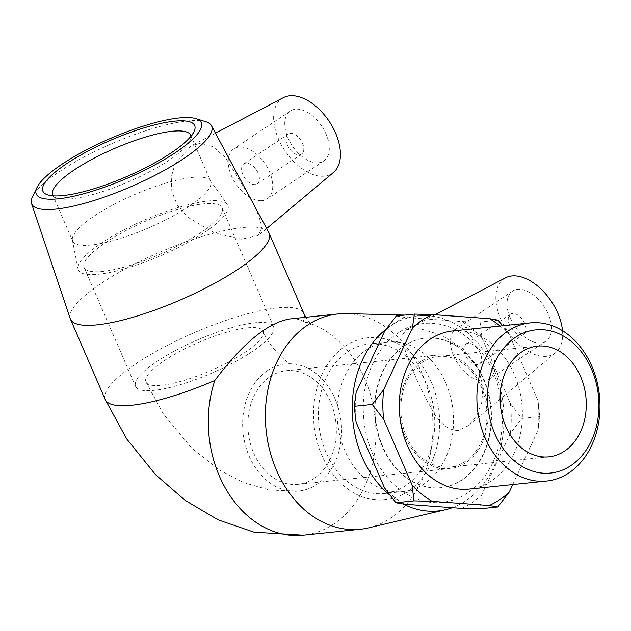 <?xml version="1.0" encoding="UTF-8"?>
<svg xmlns="http://www.w3.org/2000/svg" width="631" height="631" viewBox="0 0 631 631"><rect width="100%" height="100%" fill="white"/><g stroke="black" fill="none" stroke-linecap="round" stroke-linejoin="round"><path stroke-width="0.47" stroke-dasharray="3.15 2.37" d="M512.751 484.553L537.935 430.508L539.891 416.586L521.821 418.463L510.353 433.363L481.69 494.885L479.726 508.807M396.284 315.965L404.897 317.432L461.971 321.565L480.096 322.039L498.167 320.169M539.891 416.586L537.991 400.717L509.58 335.053L502.639 325.762M480.096 322.039L481.997 337.916L510.408 403.572L521.821 418.463M500.091 326.03A100.715 77.716 -95.9 0 1 509.58 335.053M537.991 400.717A100.715 77.716 -95.9 0 1 537.935 430.508M452.632 330.952A79.49 61.341 -95.9 0 1 521.845 403.69A79.49 61.341 -95.9 0 1 469.03 489.088M356.144 392.395A100.715 77.716 84.1 0 0 356.089 422.186M404.897 317.432A100.715 77.716 84.1 0 0 384.807 330.873M384.5 487.842A100.715 77.716 84.1 0 0 404.526 504.193M461.608 508.334A100.715 77.716 84.1 0 0 481.69 494.885M481.997 337.916A100.715 77.716 84.1 0 0 461.971 321.565M510.353 433.363A100.715 77.716 84.1 0 0 510.408 403.572M190.972 136.225A75.16 18.062 156.6 0 1 190.302 140.24A75.16 18.062 156.6 0 1 128.866 181.641A75.16 18.062 156.6 0 1 56.632 198.087A75.16 18.062 156.6 0 1 53.241 195.823M192.147 177.429A75.16 18.062 156.6 0 1 210.17 180.537A75.16 18.062 156.6 0 1 210.644 181.365A75.16 18.062 156.6 0 1 148.837 227.791A75.16 18.062 156.6 0 1 72.683 241.066A75.16 18.062 156.6 0 1 72.399 240.151A75.16 18.062 156.6 0 1 114.448 204.184A75.16 18.062 156.6 0 1 192.147 177.429M205.824 121.728A98.026 23.56 -23.4 0 0 187.517 120.971A98.026 23.56 -23.4 0 0 95.51 151.156A98.026 23.56 -23.4 0 0 32.512 196.73M266.621 228.525L258.229 235.56L261.605 228.083C261.068 220.172 256.344 208.498 247.439 193.054L225.488 157.6L212.86 146.558L199.136 143.505L190.799 146.092L174.984 163.965L171.253 177.122L171.853 191.627L177.35 205.193L187.383 216.993L214.485 232.973A108.232 26.013 156.6 0 1 261.605 228.083A108.232 26.013 156.6 0 1 268.893 232.752M70.27 318.702A108.232 26.013 156.6 0 1 113.809 275.447A108.232 26.013 156.6 0 1 214.485 232.973L241.334 239.149L258.229 235.56M493.245 372.511A89.894 69.363 -95.9 0 1 432.692 502.481A89.894 69.363 -95.9 0 1 372.669 363.771A89.894 69.363 -95.9 0 1 493.245 372.511M452.332 507.655A98.026 75.633 84.1 0 0 493.963 369.348A98.026 75.633 84.1 0 0 425.531 315.618A98.026 75.633 84.1 0 0 385.983 329.264M389.895 495.146A98.026 75.633 84.1 0 0 403.351 504.019M483.346 379.136A75.16 57.997 -95.9 0 1 440.619 487.684A75.16 57.997 -95.9 0 1 377.756 433.182A75.16 57.997 -95.9 0 1 403.895 345.962A75.16 57.997 -95.9 0 1 425.113 338.161A75.16 57.997 -95.9 0 1 483.346 379.136M346.309 313.623A108.232 83.513 -95.9 0 1 403.075 342.743C406.372 357.335 419.544 387.773 431.785 409.085C439.523 423.472 448.42 430.602 458.469 430.46L468.612 425.625L476.878 415.34L481.926 401.86L482.841 385.959L478.724 370.105L463.509 349.211L442.015 335.313L420.199 328.743L406.388 329.69L402.704 334.635L403.075 342.743A108.232 83.513 -95.9 0 1 431.785 409.085A108.232 83.513 -95.9 0 1 368.528 527.871M404.274 345.922A75.16 57.997 -95.9 0 1 425.499 338.121A75.16 57.997 -95.9 0 1 490.934 406.9A75.16 57.997 -95.9 0 1 441.006 487.645A75.16 57.997 -95.9 0 1 378.135 433.142A75.16 57.997 -95.9 0 1 404.274 345.922M267.481 370.602A63.889 49.297 -95.9 0 1 285.52 363.969A63.889 49.297 -95.9 0 1 335.022 398.8A63.889 49.297 -95.9 0 1 298.7 491.068A63.889 49.297 -95.9 0 1 245.262 444.745A63.889 49.297 -95.9 0 1 267.481 370.602M270.092 376.628A57.121 44.075 -95.9 0 1 286.214 370.697A57.121 44.075 -95.9 0 1 335.952 422.975A57.121 44.075 -95.9 0 1 298.006 484.34A57.121 44.075 -95.9 0 1 250.223 442.923A57.121 44.075 -95.9 0 1 270.092 376.628M421.879 360.885A57.121 44.075 -95.9 0 1 438.009 354.961A57.121 44.075 -95.9 0 1 487.747 407.232A57.121 44.075 -95.9 0 1 449.793 468.596A57.121 44.075 -95.9 0 1 402.01 427.179A57.121 44.075 -95.9 0 1 421.879 360.885M422.447 362.202A55.646 42.94 -95.9 0 1 438.159 356.428A55.646 42.94 -95.9 0 1 486.611 407.35A55.646 42.94 -95.9 0 1 449.643 467.121A55.646 42.94 -95.9 0 1 403.099 426.777A55.646 42.94 -95.9 0 1 422.447 362.202M200.658 232.713A75.16 18.062 156.6 0 1 128.945 265.738A75.16 18.062 156.6 0 1 84.12 267.497A75.16 18.062 156.6 0 1 145.927 221.063A75.16 18.062 156.6 0 1 222.08 207.788A75.16 18.062 156.6 0 1 200.658 232.713M252.116 351.625A75.16 18.062 156.6 0 1 180.403 384.658A75.16 18.062 156.6 0 1 135.578 386.409A75.16 18.062 156.6 0 1 197.385 339.983A75.16 18.062 156.6 0 1 273.538 326.708A75.16 18.062 156.6 0 1 252.116 351.625M247.47 327.844A63.889 15.357 156.6 0 1 263.19 331.188A63.889 15.357 156.6 0 1 210.659 370.649A63.889 15.357 156.6 0 1 145.927 381.936A63.889 15.357 156.6 0 1 180.009 351.333A63.889 15.357 156.6 0 1 247.47 327.844M509.54 325.02A12.028 7.083 56.2 0 1 510.463 314.238A12.028 7.083 56.2 0 1 523.036 320.296A12.028 7.083 56.2 0 1 523.84 334.225A12.028 7.083 56.2 0 1 509.54 325.02M465.118 354.756A12.028 7.083 56.2 0 1 466.041 343.974A12.028 7.083 56.2 0 1 478.613 350.031A12.028 7.083 56.2 0 1 479.418 363.961A12.028 7.083 56.2 0 1 465.118 354.756M453.705 355.939A30.067 17.707 -123.8 0 0 489.451 378.955A30.067 17.707 -123.8 0 0 487.44 344.116A30.067 17.707 -123.8 0 0 456.008 328.98A30.067 17.707 -123.8 0 0 453.705 355.939M510.242 318.095A30.067 17.707 -123.8 0 0 545.989 341.111A30.067 17.707 -123.8 0 0 543.985 306.28A30.067 17.707 -123.8 0 0 512.546 291.143A30.067 17.707 -123.8 0 0 510.242 318.095M289.945 318.931C295.024 318.41 299.417 319.231 303.109 321.368A108.232 83.513 -95.9 0 1 374.719 415.009A108.232 83.513 -95.9 0 1 303.29 535.175M505.644 277.782A45.101 26.557 -123.8 0 0 519.416 344.96A45.101 26.557 -123.8 0 0 555.706 352.587A45.101 26.557 -123.8 0 0 562.505 330.731M299.551 154.824A12.028 7.083 -123.8 0 0 301.602 154.106A12.028 7.083 -123.8 0 0 300.798 140.169A12.028 7.083 -123.8 0 0 288.225 134.119A12.028 7.083 -123.8 0 0 288.083 146.502A12.028 7.083 -123.8 0 0 299.551 154.824M255.121 184.56A12.028 7.083 56.2 0 1 243.661 176.23A12.028 7.083 56.2 0 1 243.803 163.847A12.028 7.083 56.2 0 1 256.375 169.905A12.028 7.083 56.2 0 1 257.18 183.834A12.028 7.083 56.2 0 1 255.121 184.56M262.078 200.626A30.067 17.707 -123.8 0 0 267.213 198.828A30.067 17.707 -123.8 0 0 265.201 163.997A30.067 17.707 -123.8 0 0 233.762 148.861A30.067 17.707 -123.8 0 0 233.423 179.819A30.067 17.707 -123.8 0 0 262.078 200.626M318.616 162.782A30.067 17.707 -123.8 0 0 323.75 160.984A30.067 17.707 -123.8 0 0 321.739 126.153A30.067 17.707 -123.8 0 0 290.307 111.017A30.067 17.707 -123.8 0 0 289.968 141.983A30.067 17.707 -123.8 0 0 318.616 162.782M283.398 97.655A45.101 26.557 -123.8 0 0 284.96 150.777A45.101 26.557 -123.8 0 0 333.468 172.46M207.82 201.021A81.47 19.577 156.6 0 1 227.357 204.389A81.47 19.577 156.6 0 1 160.873 255.61A81.47 19.577 156.6 0 1 78.031 269.003A81.47 19.577 156.6 0 1 123.605 230.023A81.47 19.577 156.6 0 1 207.82 201.021M445.817 383.025A75.16 57.997 -95.9 0 1 417.698 487.503A75.16 57.997 -95.9 0 1 403.083 491.573A75.16 57.997 -95.9 0 1 337.648 422.794A75.16 57.997 -95.9 0 1 387.576 342.049A75.16 57.997 -95.9 0 1 402.72 343.035A75.16 57.997 -95.9 0 1 445.817 383.025M431.281 382.141A81.47 62.863 -95.9 0 1 400.811 495.382A81.47 62.863 -95.9 0 1 314.041 425.247A81.47 62.863 -95.9 0 1 384.571 338.792A81.47 62.863 -95.9 0 1 431.281 382.141M405.544 485.72A75.16 57.997 -95.9 0 1 384.318 493.521A75.16 57.997 -95.9 0 1 318.876 424.742A75.16 57.997 -95.9 0 1 368.812 343.998A75.16 57.997 -95.9 0 1 427.045 384.973A75.16 57.997 -95.9 0 1 405.544 485.72M105.227 399.541A108.232 26.013 156.6 0 1 179.464 339.399A108.232 26.013 156.6 0 1 296.373 308.433A108.232 26.013 156.6 0 1 303.89 313.575M304.347 317.432A108.232 26.013 156.6 0 1 303.109 321.368L312.242 325.115L309.048 321.865L305.814 317.283M190.302 140.24L194.261 131.067M56.632 198.087L47.23 194.695M52.712 194.908L72.683 241.066M190.672 135.208L210.644 181.365M425.531 315.618L404.708 315.09M438.009 354.961L286.214 370.697M449.793 468.596L298.006 484.34M537.454 346.127L438.159 356.428M548.931 456.828L449.643 467.121M84.12 267.497L135.578 386.409M222.08 207.788L273.538 326.708M285.52 363.969L291.79 364.245C289.542 365.112 269.216 348.083 263.19 331.188M145.927 381.936L163.547 414.267L191.445 447.829L218.705 469.59L243.487 482.549L269.839 490.082L298.7 491.068M510.463 314.238L466.041 343.974M523.84 334.225L479.418 363.961M512.546 291.143L456.008 328.98M545.989 341.111L489.451 378.955M434.94 314.751L406.38 329.682M555.706 352.587L468.612 425.625M288.225 134.119L243.803 163.847M301.602 154.106L257.18 183.834M290.307 111.017L233.762 148.861M323.75 160.984L267.213 198.828M215.463 133.18L190.791 146.084M72.399 240.151L78.031 269.003M210.17 180.537L227.357 204.389M402.72 343.035L384.571 338.792M417.698 487.503L400.811 495.382M387.576 342.049L368.812 343.998M403.083 491.573L384.318 493.521"/><path stroke-width="0.95" d="M497.796 506.93L479.726 508.807L461.608 508.334L404.526 504.193L395.913 502.733L413.983 500.856L432.109 501.337L489.183 505.47L497.796 506.93L509.272 492.03L512.751 484.553M395.913 502.733L384.5 487.842L356.089 422.186L354.188 406.309L372.258 404.439L383.672 419.323L412.082 484.987L413.983 500.856M354.188 406.309L356.144 392.395L384.807 330.873L396.284 315.965L414.354 314.096L412.39 328.01L383.727 389.532L372.258 404.439M502.639 325.762L498.167 320.169L489.553 318.702L432.472 314.569L414.354 314.096M489.553 318.702A100.715 77.716 -95.9 0 1 500.091 326.03M412.39 328.01A100.715 77.716 -95.9 0 1 432.472 314.569M383.672 419.323A100.715 77.716 -95.9 0 1 383.727 389.532M432.109 501.337A100.715 77.716 -95.9 0 1 412.082 484.987M509.272 492.03A100.715 77.716 -95.9 0 1 489.183 505.47M546.635 481.043L469.03 489.088A79.49 61.341 -95.9 0 1 402.539 431.454A79.49 61.341 -95.9 0 1 430.184 339.202A79.49 61.341 -95.9 0 1 452.632 330.952L530.237 322.898A79.49 61.341 84.1 0 0 507.789 331.157A79.49 61.341 84.1 0 0 480.144 423.401A79.49 61.341 84.1 0 0 546.635 481.043A79.49 61.341 84.1 0 0 599.45 395.645A79.49 61.341 84.1 0 0 530.237 322.898M53.241 195.823A75.16 18.062 156.6 0 1 52.712 194.908A75.16 18.062 156.6 0 1 92.804 158.909A75.16 18.062 156.6 0 1 172.176 131.272A75.16 18.062 156.6 0 1 190.672 135.208A75.16 18.062 156.6 0 1 190.972 136.225M174.322 121.199A82.677 19.869 -23.4 0 0 78.615 156.267A82.677 19.869 -23.4 0 0 47.23 194.695A82.677 19.869 -23.4 0 0 126.689 176.601A82.677 19.869 -23.4 0 0 194.261 131.067A82.677 19.869 -23.4 0 0 174.322 121.199M179.172 117.958A89.894 21.604 156.6 0 1 195.957 118.652A89.894 21.604 156.6 0 1 127.375 178.194A89.894 21.604 156.6 0 1 37.024 187.423A89.894 21.604 156.6 0 1 94.792 145.635A89.894 21.604 156.6 0 1 179.172 117.958M37.024 187.423L32.512 196.73A98.026 23.56 -23.4 0 0 31.55 203.521A98.026 23.56 -23.4 0 0 131.035 186.658A98.026 23.56 -23.4 0 0 211.432 125.679A98.026 23.56 -23.4 0 0 205.824 121.728L195.957 118.652M211.432 125.679L268.893 232.752A108.232 26.013 156.6 0 1 269.121 233.225A108.232 26.013 156.6 0 1 180.119 300.08A108.232 26.013 156.6 0 1 70.459 319.191A108.232 26.013 156.6 0 1 70.27 318.702L31.55 203.521M385.983 329.264A98.026 75.633 84.1 0 0 389.895 495.146M403.351 504.019A98.026 75.633 84.1 0 0 445.66 509.659A98.026 75.633 84.1 0 0 452.332 507.655M445.66 509.659L368.528 527.871A108.232 83.513 -95.9 0 1 360.34 529.259A108.232 83.513 -95.9 0 1 266.108 430.216A108.232 83.513 -95.9 0 1 338.011 313.946A108.232 83.513 -95.9 0 1 346.309 313.623L404.708 315.09M515.448 337.356A71.981 55.544 -95.9 0 1 598.929 405.52A71.981 55.544 -95.9 0 1 515.204 461.561A71.981 55.544 -95.9 0 1 515.448 337.356M521.742 351.909A55.646 42.94 -95.9 0 1 537.454 346.127A55.646 42.94 -95.9 0 1 585.899 397.049A55.646 42.94 -95.9 0 1 548.931 456.828A55.646 42.94 -95.9 0 1 502.386 416.484A55.646 42.94 -95.9 0 1 521.742 351.909M214.816 380.469A108.232 26.013 156.6 0 1 105.227 399.541L126.626 438.821L155.526 474.638L185.104 500.304L218.145 519.865L254.033 532.162L303.274 535.175A108.232 83.513 -95.9 0 1 225.575 488.497A108.232 83.513 -95.9 0 1 214.816 380.469C242.817 343.13 267.86 322.615 289.945 318.931L338.011 313.946M562.505 330.731A45.101 26.557 -123.8 0 0 557.796 313.165A45.101 26.557 -123.8 0 0 505.644 277.782L434.94 314.751M266.621 228.525L333.468 172.46A45.101 26.557 -123.8 0 0 338.95 164.131A45.101 26.557 -123.8 0 0 327.552 118.999A45.101 26.557 -123.8 0 0 289.645 95.825A45.101 26.557 -123.8 0 0 283.398 97.655L215.463 133.18M269.121 233.225L303.89 313.575A108.232 26.013 156.6 0 1 304.347 317.432M303.89 313.575L305.814 317.283M360.34 529.259L303.274 535.175M70.459 319.191L105.227 399.541"/></g></svg>
